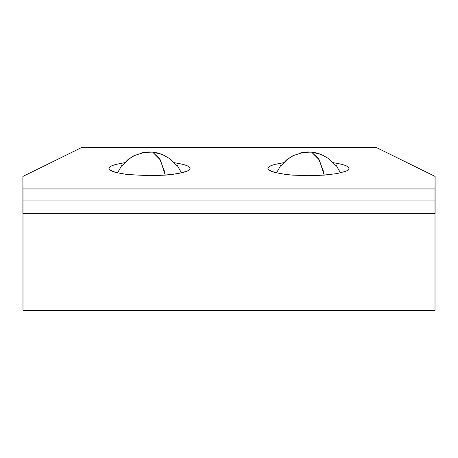 <?xml version="1.0" encoding="UTF-8"?>
<svg xmlns="http://www.w3.org/2000/svg" width="458" height="458" viewBox="0 0 458 458"><rect width="100%" height="100%" fill="white"/><g stroke="black" fill="none" stroke-linecap="round" stroke-linejoin="round"><path stroke-width="0.69" d="M435.008 213.628L435.008 310.553L22.992 310.553L22.992 213.628L22.992 310.553L435.008 310.553L435.008 200.919L22.992 200.919L22.992 213.628L435.1 213.628L435.1 176.427L435.1 213.628L22.992 213.628L22.9 176.427L22.9 213.628L22.9 176.427L81.793 147.447L376.207 147.447L435.1 176.427L435.008 213.628M378.863 148.34L378.863 148.758L378.863 148.34L378.022 148.34L378.863 148.34M79.137 148.34L79.137 148.758L79.137 148.34L79.978 148.34L79.137 148.34M435.008 200.919L22.992 200.919L22.98 188.942L435.02 188.942L435.008 200.919M348.269 169.844L349.036 168.441L347.994 166.804L345.99 165.676L342.057 164.365L333.344 162.699L342.286 164.422L345.99 165.676L348.269 167.033L349.036 168.441L347.994 170.073L345.99 171.2L337.265 173.553L345.99 171.2M270.976 165.676L268.972 166.804L267.93 168.441L268.697 167.033L270.981 165.676L274.691 164.422L283.622 162.699L274.376 164.514M285.832 174.464L274.685 172.454L270.976 171.2L268.697 169.844L267.93 168.441L268.972 170.073L274.909 172.511L285.987 174.481L292.862 175.139L308.486 175.7L324.109 175.139L337.265 173.553M435.02 188.942L22.98 188.942L22.9 176.427L81.793 147.447L376.207 147.447L435.1 176.427L435.02 188.942M149.354 175.7L157.489 175.557L172.008 174.481L183.091 172.511L187.024 171.2L189.028 170.073L190.07 168.441L189.303 167.033L187.024 165.676L183.315 164.422L174.378 162.699L183.091 164.365L187.024 165.676L189.028 166.804L190.07 168.441L189.303 169.844M115.41 164.514L124.656 162.699L115.725 164.422L112.01 165.676L109.731 167.033L108.964 168.441L109.731 169.844L112.01 171.2L115.714 172.454L126.866 174.464M112.01 165.676L110.006 166.804L108.964 168.441L110.006 170.073L115.943 172.511L127.021 174.481L149.514 175.7L165.138 175.139L172.162 174.464M178.299 173.553L187.019 171.2M308.32 175.7L316.455 175.557L331.134 174.464M329.439 159.155L335.554 165.292L336.138 165.292L335.554 165.292L328.924 158.754L321.258 154.449L311.583 152.113L303.213 152.382L293.12 155.623L286.811 159.727L281.418 165.292L280.828 165.292L281.418 165.292L288.042 158.754L294.425 154.999M308.486 151.97L312.098 152.165M316.455 152.915L322.541 154.999M300.517 152.915L304.868 152.165M304.547 152.199L303.248 152.377M293.841 155.268L291.689 156.384M276.483 172.901L280.823 165.292L281.418 165.292L286.588 159.911L293.12 155.623L303.213 152.382L307.198 151.999L311.583 152.113L318.602 158.674L323.548 171.584M324.23 175.133L319.335 159.928L311.583 152.113L316.736 152.983L321.516 154.558M335.554 165.292L336.143 165.292L340.489 172.895M170.473 159.155L176.582 165.292L177.172 165.292L176.582 165.292L169.958 158.754L162.292 154.449L152.617 152.113L144.241 152.382L134.154 155.623L127.845 159.727L122.446 165.292L121.862 165.292L122.446 165.292L129.076 158.754L135.459 154.999M149.514 151.97L153.132 152.165M157.483 152.915L163.575 154.999M141.545 152.915L145.902 152.165M145.581 152.199L144.276 152.377M134.875 155.268L132.723 156.384M117.511 172.901L121.857 165.292L122.446 165.292L127.622 159.911L134.154 155.623L144.241 152.382L148.232 151.999L152.617 152.113L159.63 158.674L164.582 171.584M165.258 175.133L160.369 159.928L152.617 152.113L157.77 152.983L162.55 154.558M176.582 165.292L177.177 165.292L181.517 172.895"/></g></svg>
